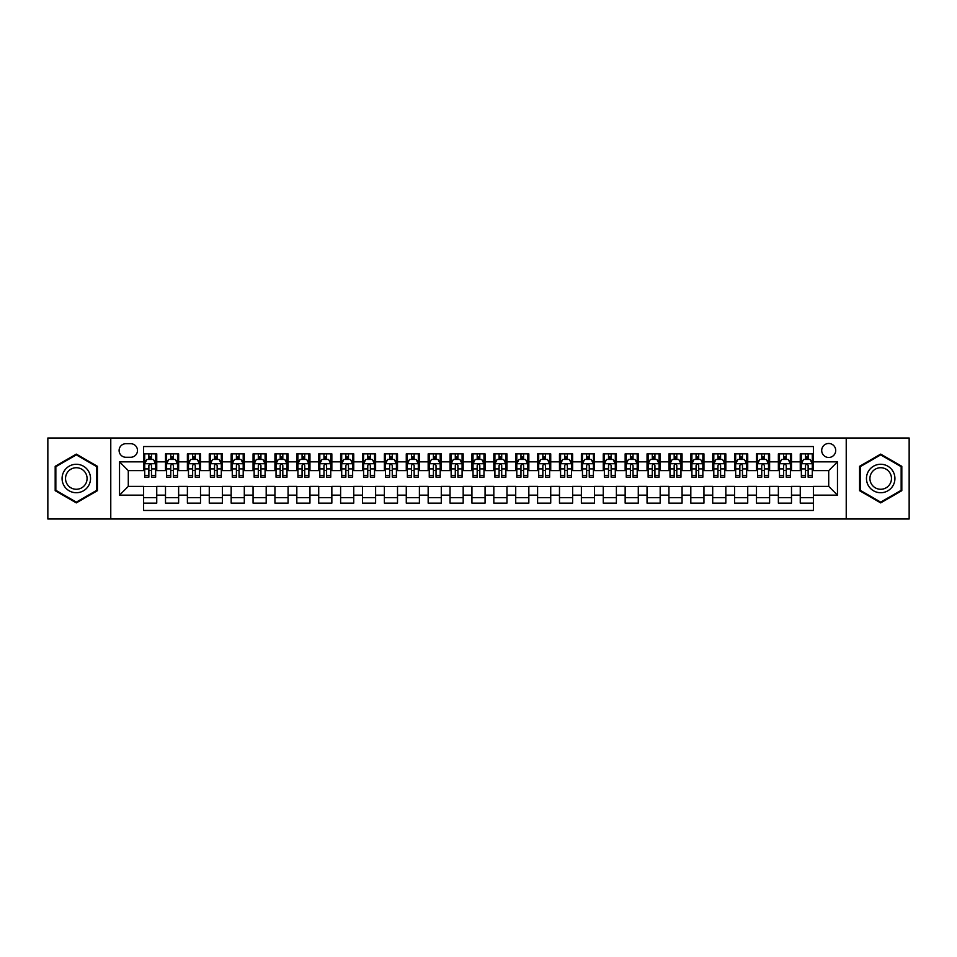 <?xml version="1.0" encoding="UTF-8"?>
<svg xmlns="http://www.w3.org/2000/svg" width="957" height="957" viewBox="0 0 957 957"><rect width="100%" height="100%" fill="white"/><g stroke="black" fill="none" stroke-linecap="round" stroke-linejoin="round"><path stroke-width="1.44" d="M828.714 443.474A7.01 7.01 0 0 0 821.704 450.484A7.01 7.01 0 0 0 828.714 457.482A7.01 7.01 0 0 0 835.712 450.484A7.01 7.01 0 0 0 828.714 443.474M846.227 518.993L909.15 518.993L909.15 438.007L846.227 438.007L846.227 518.993L110.773 518.993L110.773 438.007L47.85 438.007L47.85 518.993L110.773 518.993M813.39 453.881L800.255 453.881L800.255 461.86L791.499 461.86L791.499 470.617L800.255 470.617L800.255 461.86M791.499 461.86L791.499 453.881L778.364 453.881L778.364 461.86L769.607 461.86L769.607 470.617L778.364 470.617L778.364 461.86M769.607 461.86L769.607 453.881L756.485 453.881L756.485 461.86L747.728 461.86L747.728 470.617L756.485 470.617L756.485 461.86M747.728 461.86L747.728 453.881L734.593 453.881L734.593 461.86L725.837 461.86L725.837 470.617L734.593 470.617L734.593 461.86M725.837 461.86L725.837 453.881L712.702 453.881L712.702 461.86L703.945 461.86L703.945 470.617L712.702 470.617L712.702 461.86M703.945 461.86L703.945 453.881L690.81 453.881L690.81 461.86L682.066 461.86L682.066 470.617L690.81 470.617L690.81 461.86M682.066 461.86L682.066 453.881L668.931 453.881L668.931 461.86L660.174 461.86L660.174 470.617L668.931 470.617L668.931 461.86M660.174 461.86L660.174 453.881L647.04 453.881L647.04 461.86L638.283 461.86L638.283 470.617L647.04 470.617L647.04 461.86M638.283 461.86L638.283 453.881L625.148 453.881L625.148 461.86L616.392 461.86L616.392 470.617L625.148 470.617L625.148 461.86M616.392 461.86L616.392 453.881L603.257 453.881L603.257 461.86L594.512 461.86L594.512 470.617L603.257 470.617L603.257 461.86M594.512 461.86L594.512 453.881L581.378 453.881L581.378 461.86L572.621 461.86L572.621 470.617L581.378 470.617L581.378 461.86M572.621 461.86L572.621 453.881L559.486 453.881L559.486 461.86L550.73 461.86L550.73 470.617L559.486 470.617L559.486 461.86M550.73 461.86L550.73 453.881L537.595 453.881L537.595 461.86L528.838 461.86L528.838 470.617L537.595 470.617L537.595 461.86M528.838 461.86L528.838 453.881L515.715 453.881L515.715 461.86L506.959 461.86L506.959 470.617L515.715 470.617L515.715 461.86M506.959 461.86L506.959 453.881L493.824 453.881L493.824 461.86L485.067 461.86L485.067 470.617L493.824 470.617L493.824 461.86M485.067 461.86L485.067 453.881L471.933 453.881L471.933 461.86L463.176 461.86L463.176 470.617L471.933 470.617L471.933 461.86M463.176 461.86L463.176 453.881L450.041 453.881L450.041 461.86L441.285 461.86L441.285 470.617L450.041 470.617L450.041 461.86M441.285 461.86L441.285 453.881L428.162 453.881L428.162 461.86L419.405 461.86L419.405 470.617L428.162 470.617L428.162 461.86M419.405 461.86L419.405 453.881L406.27 453.881L406.27 461.86L397.514 461.86L397.514 470.617L406.27 470.617L406.27 461.86M397.514 461.86L397.514 453.881L384.379 453.881L384.379 461.86L375.623 461.86L375.623 470.617L384.379 470.617L384.379 461.86M375.623 461.86L375.623 453.881L362.488 453.881L362.488 461.86L353.743 461.86L353.743 470.617L362.488 470.617L362.488 461.86M353.743 461.86L353.743 453.881L340.608 453.881L340.608 461.86L331.852 461.86L331.852 470.617L340.608 470.617L340.608 461.86M331.852 461.86L331.852 453.881L318.717 453.881L318.717 461.86L309.96 461.86L309.96 470.617L318.717 470.617L318.717 461.86M309.96 461.86L309.96 453.881L296.826 453.881L296.826 461.86L288.069 461.86L288.069 470.617L296.826 470.617L296.826 461.86M288.069 461.86L288.069 453.881L274.934 453.881L274.934 461.86L266.19 461.86L266.19 470.617L274.934 470.617L274.934 461.86M266.19 461.86L266.19 453.881L253.055 453.881L253.055 461.86L244.298 461.86L244.298 470.617L253.055 470.617L253.055 461.86M244.298 461.86L244.298 453.881L231.163 453.881L231.163 461.86L222.407 461.86L222.407 470.617L231.163 470.617L231.163 461.86M222.407 461.86L222.407 453.881L209.272 453.881L209.272 461.86L200.515 461.86L200.515 470.617L209.272 470.617L209.272 461.86M200.515 461.86L200.515 453.881L187.393 453.881L187.393 461.86L178.636 461.86L178.636 470.617L187.393 470.617L187.393 461.86M178.636 461.86L178.636 453.881L165.501 453.881L165.501 470.617L156.745 470.617L156.745 453.881L143.61 453.881M143.61 503.119L156.745 503.119L156.745 486.383L165.501 486.383L165.501 503.119L178.636 503.119L178.636 486.383L187.393 486.383L187.393 495.14L178.636 495.14M187.393 495.14L187.393 503.119L200.515 503.119L200.515 486.383L209.272 486.383L209.272 495.14L200.515 495.14M209.272 495.14L209.272 503.119L222.407 503.119L222.407 486.383L231.163 486.383L231.163 495.14L222.407 495.14M231.163 495.14L231.163 503.119L244.298 503.119L244.298 486.383L253.055 486.383L253.055 495.14L244.298 495.14M253.055 495.14L253.055 503.119L266.19 503.119L266.19 486.383L274.934 486.383L274.934 495.14L266.19 495.14M274.934 495.14L274.934 503.119L288.069 503.119L288.069 486.383L296.826 486.383L296.826 495.14L288.069 495.14M296.826 495.14L296.826 503.119L309.96 503.119L309.96 486.383L318.717 486.383L318.717 495.14L309.96 495.14M318.717 495.14L318.717 503.119L331.852 503.119L331.852 486.383L340.608 486.383L340.608 495.14L331.852 495.14M340.608 495.14L340.608 503.119L353.743 503.119L353.743 486.383L362.488 486.383L362.488 495.14L353.743 495.14M362.488 495.14L362.488 503.119L375.623 503.119L375.623 486.383L384.379 486.383L384.379 495.14L375.623 495.14M384.379 495.14L384.379 503.119L397.514 503.119L397.514 486.383L406.27 486.383L406.27 495.14L397.514 495.14M406.27 495.14L406.27 503.119L419.405 503.119L419.405 486.383L428.162 486.383L428.162 495.14L419.405 495.14M428.162 495.14L428.162 503.119L441.285 503.119L441.285 486.383L450.041 486.383L450.041 495.14L441.285 495.14M450.041 495.14L450.041 503.119L463.176 503.119L463.176 486.383L471.933 486.383L471.933 495.14L463.176 495.14M471.933 495.14L471.933 503.119L485.067 503.119L485.067 486.383L493.824 486.383L493.824 495.14L485.067 495.14M493.824 495.14L493.824 503.119L506.959 503.119L506.959 486.383L515.715 486.383L515.715 495.14L506.959 495.14M515.715 495.14L515.715 503.119L528.838 503.119L528.838 486.383L537.595 486.383L537.595 495.14L528.838 495.14M537.595 495.14L537.595 503.119L550.73 503.119L550.73 486.383L559.486 486.383L559.486 495.14L550.73 495.14M559.486 495.14L559.486 503.119L572.621 503.119L572.621 486.383L581.378 486.383L581.378 495.14L572.621 495.14M581.378 495.14L581.378 503.119L594.512 503.119L594.512 486.383L603.257 486.383L603.257 495.14L594.512 495.14M603.257 495.14L603.257 503.119L616.392 503.119L616.392 486.383L625.148 486.383L625.148 495.14L616.392 495.14M625.148 495.14L625.148 503.119L638.283 503.119L638.283 486.383L647.04 486.383L647.04 495.14L638.283 495.14M647.04 495.14L647.04 503.119L660.174 503.119L660.174 486.383L668.931 486.383L668.931 495.14L660.174 495.14M668.931 495.14L668.931 503.119L682.066 503.119L682.066 486.383L690.81 486.383L690.81 495.14L682.066 495.14M690.81 495.14L690.81 503.119L703.945 503.119L703.945 486.383L712.702 486.383L712.702 495.14L703.945 495.14M712.702 495.14L712.702 503.119L725.837 503.119L725.837 486.383L734.593 486.383L734.593 495.14L725.837 495.14M734.593 495.14L734.593 503.119L747.728 503.119L747.728 486.383L756.485 486.383L756.485 495.14L747.728 495.14M756.485 495.14L756.485 503.119L769.607 503.119L769.607 486.383L778.364 486.383L778.364 495.14L769.607 495.14M778.364 495.14L778.364 503.119L791.499 503.119L791.499 486.383L800.255 486.383L800.255 495.14L791.499 495.14M125.881 457.267L130.702 457.267A6.783 6.783 0 0 0 137.485 450.484A6.783 6.783 0 0 0 130.702 443.701L125.881 443.701A6.783 6.783 0 0 0 119.099 450.484A6.783 6.783 0 0 0 125.881 457.267M846.227 438.007L110.773 438.007M813.39 461.86L813.39 446.548L143.61 446.548L143.61 470.617L128.286 470.617L128.286 486.383L143.61 486.383L143.61 510.452L813.39 510.452L813.39 486.383L828.714 486.383L828.714 470.617L813.39 470.617L813.39 461.86L837.471 461.86L837.471 495.14L813.39 495.14M143.61 495.14L119.529 495.14L119.529 461.86L143.61 461.86M800.255 495.14L800.255 503.119L813.39 503.119M143.61 459.348L144.71 459.348M148.861 459.348L151.493 459.348M155.644 459.348L156.745 459.348M143.61 470.401L144.71 470.401M148.861 470.401L151.493 470.401M155.644 470.401L156.745 470.401M143.61 486.599L156.745 486.599M143.61 497.652L156.745 497.652M165.501 470.401L166.59 470.401M170.753 470.401L173.384 470.401M177.535 470.401L178.636 470.401M165.501 459.348L166.59 459.348M170.753 459.348L173.384 459.348M177.535 459.348L178.636 459.348M165.501 486.599L178.636 486.599M165.501 497.652L178.636 497.652M187.393 486.599L200.515 486.599M187.393 497.652L200.515 497.652M187.393 459.348L188.481 459.348M192.644 459.348L195.264 459.348M199.427 459.348L200.515 459.348M187.393 470.401L188.481 470.401M192.644 470.401L195.264 470.401M199.427 470.401L200.515 470.401M209.272 486.599L222.407 486.599M209.272 497.652L222.407 497.652M209.272 459.348L210.373 459.348M214.524 459.348L217.155 459.348M221.318 459.348L222.407 459.348M209.272 470.401L210.373 470.401M214.524 470.401L217.155 470.401M221.318 470.401L222.407 470.401M231.163 486.599L244.298 486.599M231.163 497.652L244.298 497.652M231.163 459.348L232.264 459.348M236.415 459.348L239.047 459.348M243.198 459.348L244.298 459.348M231.163 470.401L232.264 470.401M236.415 470.401L239.047 470.401M243.198 470.401L244.298 470.401M253.055 486.599L266.19 486.599M253.055 497.652L266.19 497.652M253.055 459.348L254.143 459.348M258.306 459.348L260.926 459.348M265.089 459.348L266.19 459.348M253.055 470.401L254.143 470.401M258.306 470.401L260.926 470.401M265.089 470.401L266.19 470.401M274.934 486.599L288.069 486.599M274.934 497.652L288.069 497.652M274.934 459.348L276.035 459.348M280.198 459.348L282.817 459.348M286.98 459.348L288.069 459.348M274.934 470.401L276.035 470.401M280.198 470.401L282.817 470.401M286.98 470.401L288.069 470.401M296.826 486.599L309.96 486.599M296.826 497.652L309.96 497.652M296.826 459.348L297.926 459.348M302.077 459.348L304.709 459.348M308.872 459.348L309.96 459.348M296.826 470.401L297.926 470.401M302.077 470.401L304.709 470.401M308.872 470.401L309.96 470.401M318.717 486.599L331.852 486.599M318.717 497.652L331.852 497.652M318.717 459.348L319.805 459.348M323.968 459.348L326.6 459.348M330.751 459.348L331.852 459.348M318.717 470.401L319.805 470.401M323.968 470.401L326.6 470.401M330.751 470.401L331.852 470.401M340.608 486.599L353.743 486.599M340.608 497.652L353.743 497.652M340.608 459.348L341.697 459.348M345.86 459.348L348.48 459.348M352.643 459.348L353.743 459.348M340.608 470.401L341.697 470.401M345.86 470.401L348.48 470.401M352.643 470.401L353.743 470.401M362.488 486.599L375.623 486.599M362.488 497.652L375.623 497.652M362.488 459.348L363.588 459.348M367.751 459.348L370.371 459.348M374.534 459.348L375.623 459.348M362.488 470.401L363.588 470.401M367.751 470.401L370.371 470.401M374.534 470.401L375.623 470.401M384.379 486.599L397.514 486.599M384.379 497.652L397.514 497.652M384.379 459.348L385.48 459.348M389.631 459.348L392.262 459.348M396.425 459.348L397.514 459.348M384.379 470.401L385.48 470.401M389.631 470.401L392.262 470.401M396.425 470.401L397.514 470.401M406.27 486.599L419.405 486.599M406.27 497.652L419.405 497.652M406.27 459.348L407.359 459.348M411.522 459.348L414.154 459.348M418.305 459.348L419.405 459.348M406.27 470.401L407.359 470.401M411.522 470.401L414.154 470.401M418.305 470.401L419.405 470.401M428.162 486.599L441.285 486.599M428.162 497.652L441.285 497.652M428.162 459.348L429.25 459.348M433.413 459.348L436.033 459.348M440.196 459.348L441.285 459.348M428.162 470.401L429.25 470.401M433.413 470.401L436.033 470.401M440.196 470.401L441.285 470.401M450.041 486.599L463.176 486.599M450.041 497.652L463.176 497.652M450.041 459.348L451.142 459.348M455.293 459.348L457.925 459.348M462.087 459.348L463.176 459.348M450.041 470.401L451.142 470.401M455.293 470.401L457.925 470.401M462.087 470.401L463.176 470.401M471.933 486.599L485.067 486.599M471.933 497.652L485.067 497.652M471.933 459.348L473.033 459.348M477.184 459.348L479.816 459.348M483.967 459.348L485.067 459.348M471.933 470.401L473.033 470.401M477.184 470.401L479.816 470.401M483.967 470.401L485.067 470.401M493.824 486.599L506.959 486.599M493.824 497.652L506.959 497.652M493.824 459.348L494.913 459.348M499.075 459.348L501.707 459.348M505.858 459.348L506.959 459.348M493.824 470.401L494.913 470.401M499.075 470.401L501.707 470.401M505.858 470.401L506.959 470.401M515.715 486.599L528.838 486.599M515.715 497.652L528.838 497.652M515.715 459.348L516.804 459.348M520.967 459.348L523.587 459.348M527.75 459.348L528.838 459.348M515.715 470.401L516.804 470.401M520.967 470.401L523.587 470.401M527.75 470.401L528.838 470.401M537.595 486.599L550.73 486.599M537.595 497.652L550.73 497.652M537.595 459.348L538.695 459.348M542.846 459.348L545.478 459.348M549.641 459.348L550.73 459.348M537.595 470.401L538.695 470.401M542.846 470.401L545.478 470.401M549.641 470.401L550.73 470.401M559.486 486.599L572.621 486.599M559.486 497.652L572.621 497.652M559.486 459.348L560.575 459.348M564.738 459.348L567.369 459.348M571.52 459.348L572.621 459.348M559.486 470.401L560.575 470.401M564.738 470.401L567.369 470.401M571.52 470.401L572.621 470.401M581.378 486.599L594.512 486.599M581.378 497.652L594.512 497.652M581.378 459.348L582.466 459.348M586.629 459.348L589.249 459.348M593.412 459.348L594.512 459.348M581.378 470.401L582.466 470.401M586.629 470.401L589.249 470.401M593.412 470.401L594.512 470.401M603.257 486.599L616.392 486.599M603.257 497.652L616.392 497.652M603.257 459.348L604.357 459.348M608.52 459.348L611.14 459.348M615.303 459.348L616.392 459.348M603.257 470.401L604.357 470.401M608.52 470.401L611.14 470.401M615.303 470.401L616.392 470.401M625.148 486.599L638.283 486.599M625.148 497.652L638.283 497.652M625.148 459.348L626.249 459.348M630.4 459.348L633.032 459.348M637.195 459.348L638.283 459.348M625.148 470.401L626.249 470.401M630.4 470.401L633.032 470.401M637.195 470.401L638.283 470.401M647.04 486.599L660.174 486.599M647.04 497.652L660.174 497.652M647.04 459.348L648.128 459.348M652.291 459.348L654.923 459.348M659.074 459.348L660.174 459.348M647.04 470.401L648.128 470.401M652.291 470.401L654.923 470.401M659.074 470.401L660.174 470.401M668.931 486.599L682.066 486.599M668.931 497.652L682.066 497.652M668.931 459.348L670.02 459.348M674.183 459.348L676.802 459.348M680.965 459.348L682.066 459.348M668.931 470.401L670.02 470.401M674.183 470.401L676.802 470.401M680.965 470.401L682.066 470.401M690.81 486.599L703.945 486.599M690.81 497.652L703.945 497.652M690.81 459.348L691.911 459.348M696.074 459.348L698.694 459.348M702.857 459.348L703.945 459.348M690.81 470.401L691.911 470.401M696.074 470.401L698.694 470.401M702.857 470.401L703.945 470.401M712.702 486.599L725.837 486.599M712.702 497.652L725.837 497.652M712.702 459.348L713.802 459.348M717.953 459.348L720.585 459.348M724.736 459.348L725.837 459.348M712.702 470.401L713.802 470.401M717.953 470.401L720.585 470.401M724.736 470.401L725.837 470.401M734.593 486.599L747.728 486.599M734.593 497.652L747.728 497.652M734.593 459.348L735.682 459.348M739.845 459.348L742.476 459.348M746.627 459.348L747.728 459.348M734.593 470.401L735.682 470.401M739.845 470.401L742.476 470.401M746.627 470.401L747.728 470.401M756.485 486.599L769.607 486.599M756.485 497.652L769.607 497.652M756.485 459.348L757.573 459.348M761.736 459.348L764.356 459.348M768.519 459.348L769.607 459.348M756.485 470.401L757.573 470.401M761.736 470.401L764.356 470.401M768.519 470.401L769.607 470.401M778.364 486.599L791.499 486.599M778.364 497.652L791.499 497.652M778.364 459.348L779.465 459.348M783.616 459.348L786.247 459.348M790.41 459.348L791.499 459.348M778.364 470.401L779.465 470.401M783.616 470.401L786.247 470.401M790.41 470.401L791.499 470.401M800.255 486.599L813.39 486.599M800.255 497.652L813.39 497.652M800.255 459.348L801.356 459.348M805.507 459.348L808.139 459.348M812.29 459.348L813.39 459.348M800.255 470.401L801.356 470.401M805.507 470.401L808.139 470.401M812.29 470.401L813.39 470.401M128.286 470.617L119.529 461.86M128.286 486.383L119.529 495.14M837.471 461.86L828.714 470.617M837.471 495.14L828.714 486.383M76.309 502.892L97.423 490.69L97.423 466.31L76.309 454.108L55.183 466.31L55.183 490.69L76.309 502.892M901.817 466.31L880.691 454.108L859.577 466.31L859.577 490.69L880.691 502.892L901.817 490.69L901.817 466.31M151.493 456.716L148.861 456.716M155.644 475.402L151.493 475.402L151.493 477.184L155.644 477.184L155.644 463.834L153.455 459.456L146.899 459.456L144.71 463.834L144.71 477.184L148.861 477.184L148.861 475.402L144.71 475.402M144.71 463.834L144.71 453.881M155.644 463.834L155.644 453.881M148.861 459.456L148.861 453.881M151.493 453.881L151.493 459.456M151.493 475.402L151.493 465.473C150.62 463.786 149.747 463.786 148.861 465.473L148.861 475.402M76.309 464.277A14.223 14.223 0 0 0 62.073 478.5A14.223 14.223 0 0 0 76.309 492.723A14.223 14.223 0 0 0 90.532 478.5A14.223 14.223 0 0 0 76.309 464.277M76.309 467.734A10.766 10.766 0 0 0 65.531 478.5A10.766 10.766 0 0 0 76.309 489.266A10.766 10.766 0 0 0 87.075 478.5A10.766 10.766 0 0 0 76.309 467.734M96.765 490.319L76.309 502.126L55.841 490.319L55.841 466.681L76.309 454.874L96.765 466.681L96.765 490.319M868.37 471.382A14.223 14.223 0 0 0 873.585 490.821A14.223 14.223 0 0 0 893.013 485.618A14.223 14.223 0 0 0 887.809 466.179A14.223 14.223 0 0 0 868.37 471.382M871.372 473.117A10.766 10.766 0 0 0 875.308 487.831A10.766 10.766 0 0 0 890.022 483.883A10.766 10.766 0 0 0 886.086 469.169A10.766 10.766 0 0 0 871.372 473.117M901.159 466.681L901.159 490.319L880.691 502.126L860.235 490.319L860.235 466.681L880.691 454.874L901.159 466.681M173.384 456.716L170.753 456.716M177.535 475.402L173.384 475.402L173.384 477.184L177.535 477.184L177.535 463.834L175.346 459.456L168.779 459.456L166.59 463.834L166.59 477.184L170.753 477.184L170.753 475.402L166.59 475.402M166.59 463.834L166.59 453.881M177.535 463.834L177.535 453.881M170.753 459.456L170.753 453.881M173.384 453.881L173.384 459.456M173.384 475.402L173.384 465.473C172.499 463.786 171.626 463.786 170.753 465.473L170.753 475.402M195.264 456.716L192.644 456.716M199.427 475.402L195.264 475.402L195.264 477.184L199.427 477.184L199.427 463.834L197.238 459.456L190.67 459.456L188.481 463.834L188.481 477.184L192.644 477.184L192.644 475.402L188.481 475.402M188.481 463.834L188.481 453.881M199.427 463.834L199.427 453.881M192.644 459.456L192.644 453.881M195.264 453.881L195.264 459.456M195.264 475.402L195.264 465.473C194.391 463.786 193.517 463.786 192.644 465.473L192.644 475.402M217.155 456.716L214.524 456.716M221.318 475.402L217.155 475.402L217.155 477.184L221.318 477.184L221.318 463.834L219.129 459.456L212.562 459.456L210.373 463.834L210.373 477.184L214.524 477.184L214.524 475.402L210.373 475.402M210.373 463.834L210.373 453.881M221.318 463.834L221.318 453.881M214.524 459.456L214.524 453.881M217.155 453.881L217.155 459.456M217.155 475.402L217.155 465.473C216.282 463.786 215.409 463.786 214.524 465.473L214.524 475.402M239.047 456.716L236.415 456.716M243.198 475.402L239.047 475.402L239.047 477.184L243.198 477.184L243.198 463.834L241.008 459.456L234.441 459.456L232.264 463.834L232.264 477.184L236.415 477.184L236.415 475.402L232.264 475.402M232.264 463.834L232.264 453.881M243.198 463.834L243.198 453.881M236.415 459.456L236.415 453.881M239.047 453.881L239.047 459.456M239.047 475.402L239.047 465.473C238.173 463.786 237.288 463.786 236.415 465.473L236.415 475.402M260.926 456.716L258.306 456.716M265.089 475.402L260.926 475.402L260.926 477.184L265.089 477.184L265.089 463.834L262.9 459.456L256.332 459.456L254.143 463.834L254.143 477.184L258.306 477.184L258.306 475.402L254.143 475.402M254.143 463.834L254.143 453.881M265.089 463.834L265.089 453.881M258.306 459.456L258.306 453.881M260.926 453.881L260.926 459.456M260.926 475.402L260.926 465.473C260.053 463.786 259.18 463.786 258.306 465.473L258.306 475.402M282.817 456.716L280.198 456.716M286.98 475.402L282.817 475.402L282.817 477.184L286.98 477.184L286.98 463.834L284.791 459.456L278.224 459.456L276.035 463.834L276.035 477.184L280.198 477.184L280.198 475.402L276.035 475.402M276.035 463.834L276.035 453.881M286.98 463.834L286.98 453.881M280.198 459.456L280.198 453.881M282.817 453.881L282.817 459.456M282.817 475.402L282.817 465.473C281.944 463.786 281.071 463.786 280.198 465.473L280.198 475.402M304.709 456.716L302.077 456.716M308.872 475.402L304.709 475.402L304.709 477.184L308.872 477.184L308.872 463.834L306.683 459.456L300.115 459.456L297.926 463.834L297.926 477.184L302.077 477.184L302.077 475.402L297.926 475.402M297.926 463.834L297.926 453.881M308.872 463.834L308.872 453.881M302.077 459.456L302.077 453.881M304.709 453.881L304.709 459.456M304.709 475.402L304.709 465.473C303.836 463.786 302.962 463.786 302.077 465.473L302.077 475.402M326.6 456.716L323.968 456.716M330.751 475.402L326.6 475.402L326.6 477.184L330.751 477.184L330.751 463.834L328.562 459.456L321.995 459.456L319.805 463.834L319.805 477.184L323.968 477.184L323.968 475.402L319.805 475.402M319.805 463.834L319.805 453.881M330.751 463.834L330.751 453.881M323.968 459.456L323.968 453.881M326.6 453.881L326.6 459.456M326.6 475.402L326.6 465.473C325.727 463.786 324.842 463.786 323.968 465.473L323.968 475.402M348.48 456.716L345.86 456.716M352.643 475.402L348.48 475.402L348.48 477.184L352.643 477.184L352.643 463.834L350.453 459.456L343.886 459.456L341.697 463.834L341.697 477.184L345.86 477.184L345.86 475.402L341.697 475.402M341.697 463.834L341.697 453.881M352.643 463.834L352.643 453.881M345.86 459.456L345.86 453.881M348.48 453.881L348.48 459.456M348.48 475.402L348.48 465.473C347.606 463.786 346.733 463.786 345.86 465.473L345.86 475.402M370.371 456.716L367.751 456.716M374.534 475.402L370.371 475.402L370.371 477.184L374.534 477.184L374.534 463.834L372.345 459.456L365.777 459.456L363.588 463.834L363.588 477.184L367.751 477.184L367.751 475.402L363.588 475.402M363.588 463.834L363.588 453.881M374.534 463.834L374.534 453.881M367.751 459.456L367.751 453.881M370.371 453.881L370.371 459.456M370.371 475.402L370.371 465.473C369.498 463.786 368.624 463.786 367.751 465.473L367.751 475.402M392.262 456.716L389.631 456.716M396.425 475.402L392.262 475.402L392.262 477.184L396.425 477.184L396.425 463.834L394.236 459.456L387.669 459.456L385.48 463.834L385.48 477.184L389.631 477.184L389.631 475.402L385.48 475.402M385.48 463.834L385.48 453.881M396.425 463.834L396.425 453.881M389.631 459.456L389.631 453.881M392.262 453.881L392.262 459.456M392.262 475.402L392.262 465.473C391.389 463.786 390.516 463.786 389.631 465.473L389.631 475.402M414.154 456.716L411.522 456.716M418.305 475.402L414.154 475.402L414.154 477.184L418.305 477.184L418.305 463.834L416.116 459.456L409.548 459.456L407.359 463.834L407.359 477.184L411.522 477.184L411.522 475.402L407.359 475.402M407.359 463.834L407.359 453.881M418.305 463.834L418.305 453.881M411.522 459.456L411.522 453.881M414.154 453.881L414.154 459.456M414.154 475.402L414.154 465.473C413.268 463.786 412.395 463.786 411.522 465.473L411.522 475.402M436.033 456.716L433.413 456.716M440.196 475.402L436.033 475.402L436.033 477.184L440.196 477.184L440.196 463.834L438.007 459.456L431.44 459.456L429.25 463.834L429.25 477.184L433.413 477.184L433.413 475.402L429.25 475.402M429.25 463.834L429.25 453.881M440.196 463.834L440.196 453.881M433.413 459.456L433.413 453.881M436.033 453.881L436.033 459.456M436.033 475.402L436.033 465.473C435.16 463.786 434.287 463.786 433.413 465.473L433.413 475.402M457.925 456.716L455.293 456.716M462.087 475.402L457.925 475.402L457.925 477.184L462.087 477.184L462.087 463.834L459.898 459.456L453.331 459.456L451.142 463.834L451.142 477.184L455.293 477.184L455.293 475.402L451.142 475.402M451.142 463.834L451.142 453.881M462.087 463.834L462.087 453.881M455.293 459.456L455.293 453.881M457.925 453.881L457.925 459.456M457.925 475.402L457.925 465.473C457.051 463.786 456.178 463.786 455.293 465.473L455.293 475.402M479.816 456.716L477.184 456.716M483.967 475.402L479.816 475.402L479.816 477.184L483.967 477.184L483.967 463.834L481.778 459.456L475.222 459.456L473.033 463.834L473.033 477.184L477.184 477.184L477.184 475.402L473.033 475.402M473.033 463.834L473.033 453.881M483.967 463.834L483.967 453.881M477.184 459.456L477.184 453.881M479.816 453.881L479.816 459.456M479.816 475.402L479.816 465.473C478.943 463.786 478.069 463.786 477.184 465.473L477.184 475.402M501.707 456.716L499.075 456.716M505.858 475.402L501.707 475.402L501.707 477.184L505.858 477.184L505.858 463.834L503.669 459.456L497.102 459.456L494.913 463.834L494.913 477.184L499.075 477.184L499.075 475.402L494.913 475.402M494.913 463.834L494.913 453.881M505.858 463.834L505.858 453.881M499.075 459.456L499.075 453.881M501.707 453.881L501.707 459.456M501.707 475.402L501.707 465.473C500.822 463.786 499.949 463.786 499.075 465.473L499.075 475.402M523.587 456.716L520.967 456.716M527.75 475.402L523.587 475.402L523.587 477.184L527.75 477.184L527.75 463.834L525.56 459.456L518.993 459.456L516.804 463.834L516.804 477.184L520.967 477.184L520.967 475.402L516.804 475.402M516.804 463.834L516.804 453.881M527.75 463.834L527.75 453.881M520.967 459.456L520.967 453.881M523.587 453.881L523.587 459.456M523.587 475.402L523.587 465.473C522.713 463.786 521.84 463.786 520.967 465.473L520.967 475.402M545.478 456.716L542.846 456.716M549.641 475.402L545.478 475.402L545.478 477.184L549.641 477.184L549.641 463.834L547.452 459.456L540.884 459.456L538.695 463.834L538.695 477.184L542.846 477.184L542.846 475.402L538.695 475.402M538.695 463.834L538.695 453.881M549.641 463.834L549.641 453.881M542.846 459.456L542.846 453.881M545.478 453.881L545.478 459.456M545.478 475.402L545.478 465.473C544.605 463.786 543.732 463.786 542.846 465.473L542.846 475.402M567.369 456.716L564.738 456.716M571.52 475.402L567.369 475.402L567.369 477.184L571.52 477.184L571.52 463.834L569.331 459.456L562.764 459.456L560.575 463.834L560.575 477.184L564.738 477.184L564.738 475.402L560.575 475.402M560.575 463.834L560.575 453.881M571.52 463.834L571.52 453.881M564.738 459.456L564.738 453.881M567.369 453.881L567.369 459.456M567.369 475.402L567.369 465.473C566.496 463.786 565.611 463.786 564.738 465.473L564.738 475.402M589.249 456.716L586.629 456.716M593.412 475.402L589.249 475.402L589.249 477.184L593.412 477.184L593.412 463.834L591.223 459.456L584.655 459.456L582.466 463.834L582.466 477.184L586.629 477.184L586.629 475.402L582.466 475.402M582.466 463.834L582.466 453.881M593.412 463.834L593.412 453.881M586.629 459.456L586.629 453.881M589.249 453.881L589.249 459.456M589.249 475.402L589.249 465.473C588.376 463.786 587.502 463.786 586.629 465.473L586.629 475.402M611.14 456.716L608.52 456.716M615.303 475.402L611.14 475.402L611.14 477.184L615.303 477.184L615.303 463.834L613.114 459.456L606.547 459.456L604.357 463.834L604.357 477.184L608.52 477.184L608.52 475.402L604.357 475.402M604.357 463.834L604.357 453.881M615.303 463.834L615.303 453.881M608.52 459.456L608.52 453.881M611.14 453.881L611.14 459.456M611.14 475.402L611.14 465.473C610.267 463.786 609.394 463.786 608.52 465.473L608.52 475.402M633.032 456.716L630.4 456.716M637.195 475.402L633.032 475.402L633.032 477.184L637.195 477.184L637.195 463.834L635.005 459.456L628.438 459.456L626.249 463.834L626.249 477.184L630.4 477.184L630.4 475.402L626.249 475.402M626.249 463.834L626.249 453.881M637.195 463.834L637.195 453.881M630.4 459.456L630.4 453.881M633.032 453.881L633.032 459.456M633.032 475.402L633.032 465.473C632.158 463.786 631.285 463.786 630.4 465.473L630.4 475.402M654.923 456.716L652.291 456.716M659.074 475.402L654.923 475.402L654.923 477.184L659.074 477.184L659.074 463.834L656.885 459.456L650.317 459.456L648.128 463.834L648.128 477.184L652.291 477.184L652.291 475.402L648.128 475.402M648.128 463.834L648.128 453.881M659.074 463.834L659.074 453.881M652.291 459.456L652.291 453.881M654.923 453.881L654.923 459.456M654.923 475.402L654.923 465.473C654.05 463.786 653.164 463.786 652.291 465.473L652.291 475.402M676.802 456.716L674.183 456.716M680.965 475.402L676.802 475.402L676.802 477.184L680.965 477.184L680.965 463.834L678.776 459.456L672.209 459.456L670.02 463.834L670.02 477.184L674.183 477.184L674.183 475.402L670.02 475.402M670.02 463.834L670.02 453.881M680.965 463.834L680.965 453.881M674.183 459.456L674.183 453.881M676.802 453.881L676.802 459.456M676.802 475.402L676.802 465.473C675.929 463.786 675.056 463.786 674.183 465.473L674.183 475.402M698.694 456.716L696.074 456.716M702.857 475.402L698.694 475.402L698.694 477.184L702.857 477.184L702.857 463.834L700.668 459.456L694.1 459.456L691.911 463.834L691.911 477.184L696.074 477.184L696.074 475.402L691.911 475.402M691.911 463.834L691.911 453.881M702.857 463.834L702.857 453.881M696.074 459.456L696.074 453.881M698.694 453.881L698.694 459.456M698.694 475.402L698.694 465.473C697.82 463.786 696.947 463.786 696.074 465.473L696.074 475.402M720.585 456.716L717.953 456.716M724.736 475.402L720.585 475.402L720.585 477.184L724.736 477.184L724.736 463.834L722.559 459.456L715.992 459.456L713.802 463.834L713.802 477.184L717.953 477.184L717.953 475.402L713.802 475.402M713.802 463.834L713.802 453.881M724.736 463.834L724.736 453.881M717.953 459.456L717.953 453.881M720.585 453.881L720.585 459.456M720.585 475.402L720.585 465.473C719.712 463.786 718.839 463.786 717.953 465.473L717.953 475.402M742.476 456.716L739.845 456.716M746.627 475.402L742.476 475.402L742.476 477.184L746.627 477.184L746.627 463.834L744.438 459.456L737.871 459.456L735.682 463.834L735.682 477.184L739.845 477.184L739.845 475.402L735.682 475.402M735.682 463.834L735.682 453.881M746.627 463.834L746.627 453.881M739.845 459.456L739.845 453.881M742.476 453.881L742.476 459.456M742.476 475.402L742.476 465.473C741.591 463.786 740.718 463.786 739.845 465.473L739.845 475.402M764.356 456.716L761.736 456.716M768.519 475.402L764.356 475.402L764.356 477.184L768.519 477.184L768.519 463.834L766.33 459.456L759.762 459.456L757.573 463.834L757.573 477.184L761.736 477.184L761.736 475.402L757.573 475.402M757.573 463.834L757.573 453.881M768.519 463.834L768.519 453.881M761.736 459.456L761.736 453.881M764.356 453.881L764.356 459.456M764.356 475.402L764.356 465.473C763.483 463.786 762.609 463.786 761.736 465.473L761.736 475.402M786.247 456.716L783.616 456.716M790.41 475.402L786.247 475.402L786.247 477.184L790.41 477.184L790.41 463.834L788.221 459.456L781.654 459.456L779.465 463.834L779.465 477.184L783.616 477.184L783.616 475.402L779.465 475.402M779.465 463.834L779.465 453.881M790.41 463.834L790.41 453.881M783.616 459.456L783.616 453.881M786.247 453.881L786.247 459.456M786.247 475.402L786.247 465.473C785.374 463.786 784.501 463.786 783.616 465.473L783.616 475.402M808.139 456.716L805.507 456.716M812.29 475.402L808.139 475.402L808.139 477.184L812.29 477.184L812.29 463.834L810.101 459.456L803.545 459.456L801.356 463.834L801.356 477.184L805.507 477.184L805.507 475.402L801.356 475.402M801.356 463.834L801.356 453.881M812.29 463.834L812.29 453.881M805.507 459.456L805.507 453.881M808.139 453.881L808.139 459.456M808.139 475.402L808.139 465.473C807.265 463.786 806.392 463.786 805.507 465.473L805.507 475.402M165.501 495.14L156.745 495.14M165.501 461.86L156.745 461.86M155.596 463.726L144.758 463.726M144.71 460.664L146.289 460.664M154.065 460.664L155.644 460.664M148.861 468.906L144.71 468.906M155.644 468.906L151.493 468.906M151.493 458.116L148.861 458.116M177.488 463.726L166.65 463.726M166.59 460.664L168.181 460.664M175.956 460.664L177.535 460.664M170.753 468.906L166.59 468.906M177.535 468.906L173.384 468.906M173.384 458.116L170.753 458.116M199.367 463.726L188.541 463.726M188.481 460.664L190.072 460.664M197.836 460.664L199.427 460.664M192.644 468.906L188.481 468.906M199.427 468.906L195.264 468.906M195.264 458.116L192.644 458.116M221.258 463.726L210.42 463.726M210.373 460.664L211.952 460.664M219.727 460.664L221.318 460.664M214.524 468.906L210.373 468.906M221.318 468.906L217.155 468.906M217.155 458.116L214.524 458.116M243.15 463.726L232.312 463.726M232.264 460.664L233.843 460.664M241.619 460.664L243.198 460.664M236.415 468.906L232.264 468.906M243.198 468.906L239.047 468.906M239.047 458.116L236.415 458.116M265.041 463.726L254.203 463.726M254.143 460.664L255.734 460.664M263.498 460.664L265.089 460.664M258.306 468.906L254.143 468.906M265.089 468.906L260.926 468.906M260.926 458.116L258.306 458.116M286.921 463.726L276.095 463.726M276.035 460.664L277.626 460.664M285.389 460.664L286.98 460.664M280.198 468.906L276.035 468.906M286.98 468.906L282.817 468.906M282.817 458.116L280.198 458.116M308.812 463.726L297.974 463.726M297.926 460.664L299.505 460.664M307.281 460.664L308.872 460.664M302.077 468.906L297.926 468.906M308.872 468.906L304.709 468.906M304.709 458.116L302.077 458.116M330.703 463.726L319.865 463.726M319.805 460.664L321.396 460.664M329.172 460.664L330.751 460.664M323.968 468.906L319.805 468.906M330.751 468.906L326.6 468.906M326.6 458.116L323.968 458.116M352.583 463.726L341.757 463.726M341.697 460.664L343.288 460.664M351.052 460.664L352.643 460.664M345.86 468.906L341.697 468.906M352.643 468.906L348.48 468.906M348.48 458.116L345.86 458.116M374.474 463.726L363.636 463.726M363.588 460.664L365.179 460.664M372.943 460.664L374.534 460.664M367.751 468.906L363.588 468.906M374.534 468.906L370.371 468.906M370.371 458.116L367.751 458.116M396.365 463.726L385.527 463.726M385.48 460.664L387.059 460.664M394.834 460.664L396.425 460.664M389.631 468.906L385.48 468.906M396.425 468.906L392.262 468.906M392.262 458.116L389.631 458.116M418.257 463.726L407.419 463.726M407.359 460.664L408.95 460.664M416.726 460.664L418.305 460.664M411.522 468.906L407.359 468.906M418.305 468.906L414.154 468.906M414.154 458.116L411.522 458.116M440.136 463.726L429.31 463.726M429.25 460.664L430.841 460.664M438.605 460.664L440.196 460.664M433.413 468.906L429.25 468.906M440.196 468.906L436.033 468.906M436.033 458.116L433.413 458.116M462.028 463.726L451.19 463.726M451.142 460.664L452.721 460.664M460.496 460.664L462.087 460.664M455.293 468.906L451.142 468.906M462.087 468.906L457.925 468.906M457.925 458.116L455.293 458.116M483.919 463.726L473.081 463.726M473.033 460.664L474.612 460.664M482.388 460.664L483.967 460.664M477.184 468.906L473.033 468.906M483.967 468.906L479.816 468.906M479.816 458.116L477.184 458.116M505.81 463.726L494.972 463.726M494.913 460.664L496.504 460.664M504.279 460.664L505.858 460.664M499.075 468.906L494.913 468.906M505.858 468.906L501.707 468.906M501.707 458.116L499.075 458.116M527.69 463.726L516.864 463.726M516.804 460.664L518.395 460.664M526.159 460.664L527.75 460.664M520.967 468.906L516.804 468.906M527.75 468.906L523.587 468.906M523.587 458.116L520.967 458.116M549.581 463.726L538.743 463.726M538.695 460.664L540.274 460.664M548.05 460.664L549.641 460.664M542.846 468.906L538.695 468.906M549.641 468.906L545.478 468.906M545.478 458.116L542.846 458.116M571.473 463.726L560.635 463.726M560.575 460.664L562.166 460.664M569.941 460.664L571.52 460.664M564.738 468.906L560.575 468.906M571.52 468.906L567.369 468.906M567.369 458.116L564.738 458.116M593.364 463.726L582.526 463.726M582.466 460.664L584.057 460.664M591.821 460.664L593.412 460.664M586.629 468.906L582.466 468.906M593.412 468.906L589.249 468.906M589.249 458.116L586.629 458.116M615.243 463.726L604.417 463.726M604.357 460.664L605.948 460.664M613.712 460.664L615.303 460.664M608.52 468.906L604.357 468.906M615.303 468.906L611.14 468.906M611.14 458.116L608.52 458.116M637.135 463.726L626.297 463.726M626.249 460.664L627.828 460.664M635.604 460.664L637.195 460.664M630.4 468.906L626.249 468.906M637.195 468.906L633.032 468.906M633.032 458.116L630.4 458.116M659.026 463.726L648.188 463.726M648.128 460.664L649.719 460.664M657.495 460.664L659.074 460.664M652.291 468.906L648.128 468.906M659.074 468.906L654.923 468.906M654.923 458.116L652.291 458.116M680.906 463.726L670.079 463.726M670.02 460.664L671.611 460.664M679.374 460.664L680.965 460.664M674.183 468.906L670.02 468.906M680.965 468.906L676.802 468.906M676.802 458.116L674.183 458.116M702.797 463.726L691.959 463.726M691.911 460.664L693.502 460.664M701.266 460.664L702.857 460.664M696.074 468.906L691.911 468.906M702.857 468.906L698.694 468.906M698.694 458.116L696.074 458.116M724.688 463.726L713.85 463.726M713.802 460.664L715.381 460.664M723.157 460.664L724.736 460.664M717.953 468.906L713.802 468.906M724.736 468.906L720.585 468.906M720.585 458.116L717.953 458.116M746.58 463.726L735.742 463.726M735.682 460.664L737.273 460.664M745.048 460.664L746.627 460.664M739.845 468.906L735.682 468.906M746.627 468.906L742.476 468.906M742.476 458.116L739.845 458.116M768.459 463.726L757.633 463.726M757.573 460.664L759.164 460.664M766.928 460.664L768.519 460.664M761.736 468.906L757.573 468.906M768.519 468.906L764.356 468.906M764.356 458.116L761.736 458.116M790.35 463.726L779.512 463.726M779.465 460.664L781.044 460.664M788.819 460.664L790.41 460.664M783.616 468.906L779.465 468.906M790.41 468.906L786.247 468.906M786.247 458.116L783.616 458.116M812.242 463.726L801.404 463.726M801.356 460.664L802.935 460.664M810.711 460.664L812.29 460.664M805.507 468.906L801.356 468.906M812.29 468.906L808.139 468.906M808.139 458.116L805.507 458.116"/></g></svg>
